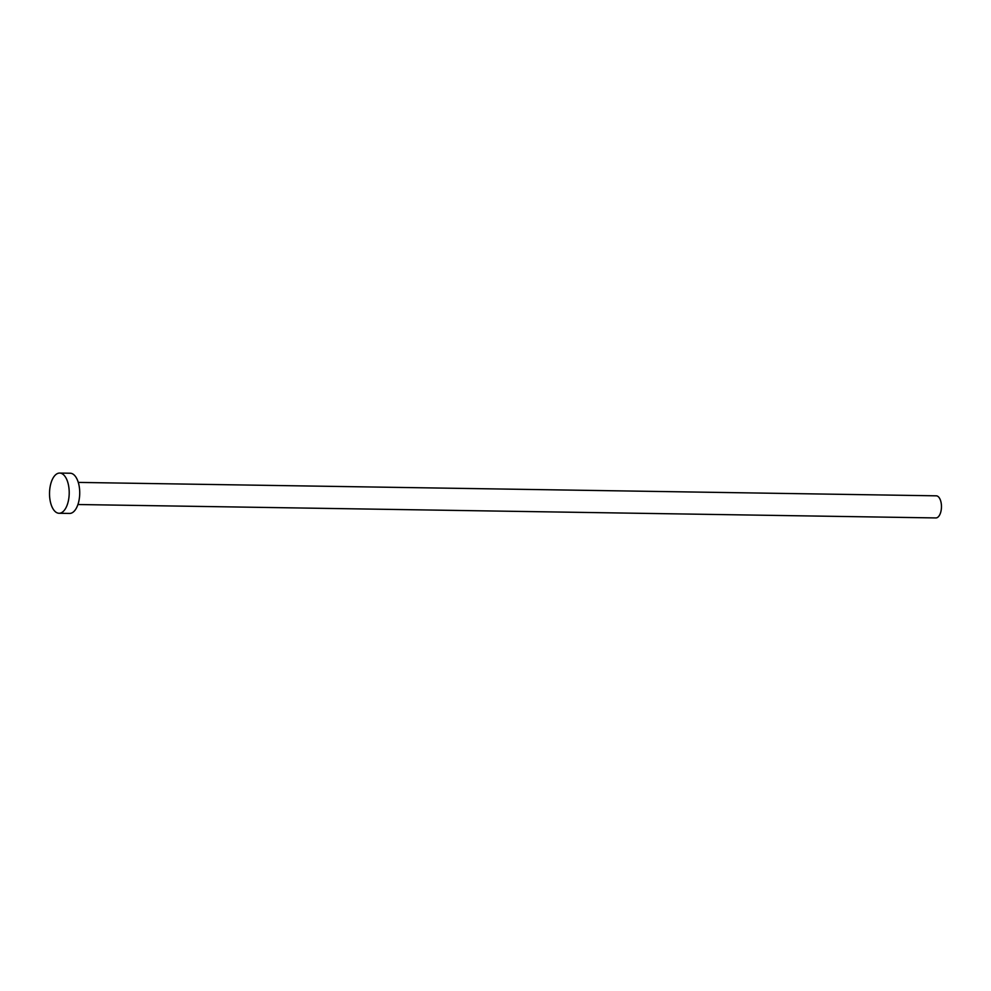 <?xml version="1.0" encoding="UTF-8"?>
<svg xmlns="http://www.w3.org/2000/svg" width="991" height="991" viewBox="0 0 991 991"><rect width="100%" height="100%" fill="white"/><g stroke="black" fill="none" stroke-linecap="round" stroke-linejoin="round"><path stroke-width="1.49" d="M78.277 482.406L936.222 495.822A11.062 5.413 90.9 0 1 936.668 495.859A11.062 5.413 90.9 0 1 941.45 507.417A11.062 5.413 90.9 0 1 935.876 517.934L77.93 504.518M59.683 473.066L70.2 473.227A20.105 9.836 90.9 0 1 71.005 473.302A20.105 9.836 90.9 0 1 79.701 494.311A20.105 9.836 90.9 0 1 69.568 513.437L59.051 513.276A20.105 9.836 90.9 0 1 58.246 513.189A20.105 9.836 90.9 0 1 49.55 492.193A20.105 9.836 90.9 0 1 59.683 473.066A20.105 9.836 90.9 0 1 60.488 473.141A20.105 9.836 90.9 0 1 69.184 494.15A20.105 9.836 90.9 0 1 59.051 513.276"/></g></svg>
